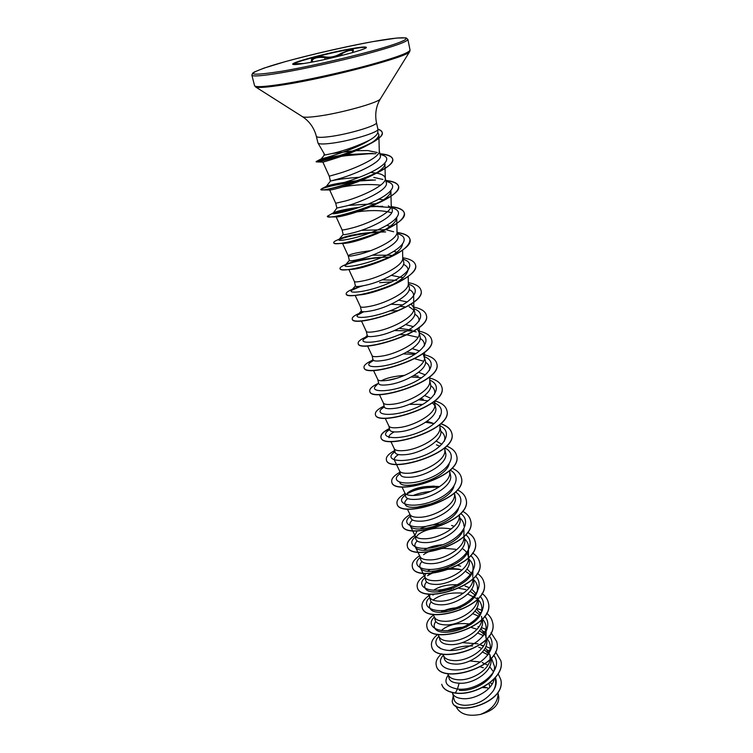 <?xml version="1.0" encoding="UTF-8"?>
<svg xmlns="http://www.w3.org/2000/svg" width="753" height="753" viewBox="0 0 753 753"><rect width="100%" height="100%" fill="white"/><g stroke="black" fill="none" stroke-linecap="round" stroke-linejoin="round"><path stroke-width="1.13" d="M352.724 51.628L353.091 50.846C351.086 49.707 347.331 50.667 341.843 53.745C337.41 56.531 332.515 57.925 327.16 57.906L324.524 57.557C318.058 56.946 313.926 57.887 312.128 60.4L311.676 60.268C309.568 58.358 320.392 55.571 324.872 56.852C330.238 57.83 335.706 56.626 341.278 53.237L350.126 49.764C353.044 49.312 354.014 49.773 353.044 51.166L352.432 52.616M292.861 64.372C293.651 62.16 328.948 52.936 350.785 49.152C359.821 47.571 364.989 47.034 366.287 47.552M307.243 62.951C297.972 64.532 293.124 64.946 292.719 64.212C291.345 62.414 328.026 52.719 350.71 48.794C360.555 47.072 365.77 46.582 366.344 47.345C368.358 48.945 330.181 59.092 307.243 62.951M295.054 64.56C293.717 63.967 295.901 63.628 301.595 63.544L303.751 63.534M310.923 62.292L311.676 60.268M342.144 155.156L321.315 158.827L324.242 155.184L334.219 153.047C346.389 149.969 358.108 145.696 369.375 140.237C374.778 137.131 377.582 134.467 377.79 132.246L377.902 129.29C378.91 132.368 348.714 141.385 330.2 143.428C322.849 144.275 318.773 144.143 317.973 143.023L316.345 136.312C316.834 137.517 320.929 137.658 328.628 136.745C347.557 134.571 378.373 125.346 376.453 122.551C374.975 115.134 375.813 108.093 378.966 101.448L380.472 98.728M324.938 155.052L317.973 143.023M336.789 156.859C325.24 158.958 318.453 160.474 316.42 161.415L316.128 161.622C315.036 164.314 387.042 142.355 382.166 132.396C381.922 131.041 380.5 129.968 377.902 129.158L377.902 129.29M358.71 180.532C341.288 182.584 330.511 184.523 326.369 186.358L330.435 181.115L340.516 178.329C356.508 173.651 382.797 161.744 380.303 155.504L379.267 150.788M377.309 152.53L367.803 150.572L356.084 150.675M329.325 176.193L339.339 173.312C354.785 168.7 380.359 157.368 379.277 151.071L378.947 138.166M489.036 683.498L489.864 687.244M452.675 693.541L454.153 699.716C455.076 702.944 458.455 704.808 464.29 705.297C476.385 705.297 486.09 700.394 493.431 690.586C495.483 686.896 496.133 683.272 495.389 679.724L495.032 678.095M452.544 692.976L452.948 694.078C454.379 696.713 457.645 698.247 462.737 698.662C474.701 699.782 492.302 690.096 494.1 679.112M493.46 671.798L489.685 666.669M487.85 665.257L482.184 662.536M447.988 673.596L449.042 678.284C449.899 681.277 453.25 682.915 459.104 683.206C473.543 684.571 494.25 670.462 490.711 658.386L489.958 654.959L485.327 647.731M488.706 653.933L484.188 649.754M481.807 648.446L478.767 647.241M448.101 674.34L448.477 675.366C449.87 677.945 453.146 679.413 458.304 679.78C470.55 680.778 488.631 670.697 490.034 659.666M490.071 659.421L489.958 654.959M483.379 646.319L480.094 644.624M443.696 655.891L444.402 658.847C445.296 661.934 448.694 663.675 454.614 664.071C469.1 665.257 490.043 651.176 486.513 639.288L486.513 639.278M484.301 634.61L479.642 630.572M477.082 629.273L471.632 627.56M442.792 654.093L443.931 656.362C445.296 658.884 448.581 660.296 453.795 660.588C466.333 661.463 484.913 650.978 485.892 639.928M482.409 619.107C484.913 621.686 486.156 624.661 486.146 628.03L486.014 638.422L485.751 635.805L480.885 628.491M439.103 636.624L439.827 639.673C440.703 642.667 444.101 644.323 450.049 644.634C464.629 645.622 485.741 631.598 482.249 619.879L481.478 616.349M479.802 614.966L474.992 611.097M437.973 634.355L439.319 637.057C440.646 639.523 443.95 640.869 449.212 641.095C462.54 641.895 482.259 630.148 481.732 618.853M480.593 613.846L476.357 608.961M434.434 617.055L435.178 620.199C436.025 623.089 439.432 624.651 445.409 624.886C460.036 625.677 481.393 611.709 477.929 600.169L477.713 599.19C480.47 601.769 481.845 604.81 481.845 608.283C482.927 626.873 438.764 639.542 434.65 627.682C433.747 625.781 434.123 623.729 435.789 621.526M475.388 595.228L470.23 591.312M433.069 614.297L434.632 617.451C435.921 619.851 439.234 621.131 444.562 621.291C457.711 621.874 477.308 610.579 477.364 599.548M476.103 593.806L471.736 589.119M469.354 587.716L465.09 586.05M429.963 594.155L429.605 596.809L430.462 600.405C431.29 603.2 434.697 604.668 440.693 604.819C455.405 605.393 476.96 591.491 473.533 580.149L472.969 577.607M470.503 574.755L465.345 571.226M429.605 596.809L429.869 597.543C431.13 599.868 434.453 601.073 439.837 601.167C453.306 601.581 473.421 589.872 472.959 578.897M468.94 559.234C471.66 561.672 473.035 564.543 473.044 567.847L472.733 576.497M471.519 573.447L467.011 568.967M424.871 576.977L425.661 580.299C426.462 582.982 429.878 584.356 435.902 584.422C450.689 584.77 472.442 570.962 469.063 559.799L468.62 557.775M464.45 538.771C467.152 541.134 468.517 543.92 468.535 547.149C469.768 564.976 423.685 578.342 420.174 567.414L425.031 577.306C426.254 579.556 429.587 580.685 435.027 580.704C448.666 580.93 469.1 569.099 468.479 558.255L468.479 558.255M468.46 557.719L468.253 556.091C467.528 553.022 465.505 550.49 462.182 548.485M419.976 556.458L420.786 559.874C421.558 562.435 424.974 563.705 431.036 563.686C445.87 563.818 467.886 550.067 464.526 539.11L463.961 536.55M463.057 530.404C457.542 546.744 417.915 555.789 415.204 546.678L420.118 556.749C421.294 558.924 424.636 559.968 430.142 559.912C443.875 559.931 464.573 548.071 463.914 537.407L463.942 528.954M454.257 526.319L451.555 525.453M417.106 530.978L414.931 535.327L415.835 539.101C416.588 541.558 420.005 542.715 426.085 542.602C441.013 542.508 463.227 528.832 459.904 518.092L459.217 514.967M458.511 508.642C453.344 524.897 412.7 534.47 410.14 525.613L415.129 535.863C416.258 537.943 419.609 538.913 425.181 538.762C439.018 538.583 459.97 526.695 459.274 516.219L459.198 514.986M409.943 514.393L410.799 517.998C411.514 520.323 414.931 521.377 421.049 521.17C436.034 520.841 458.492 507.24 455.217 496.726L454.558 493.723M407.335 509L410.056 514.628C411.147 516.624 414.508 517.499 420.127 517.264C434.067 516.859 455.283 504.971 454.558 494.674L454.558 492.867M404.794 492.839L405.679 496.538C406.366 498.74 409.783 499.681 415.929 499.371C430.989 498.797 453.683 485.271 450.445 475.002L449.579 471.039M401.923 486.871L404.898 493.046C405.942 494.947 409.303 495.728 414.997 495.408C429.041 494.768 450.52 482.871 449.767 472.78L449.757 470.456M399.57 470.926L400.474 474.71C401.133 476.781 404.549 477.618 410.724 477.204C425.869 476.367 448.769 462.954 445.597 452.901L444.468 448.016M439.827 446.265L436.429 444.807M398.535 454.586C395.118 456.695 393.763 458.596 394.468 460.281L399.655 471.105C400.652 472.903 404.022 473.59 409.773 473.166C423.92 472.291 445.672 460.394 444.891 450.51L444.712 448.882M441.889 444.298L436.175 441.051M394.252 448.637L395.184 452.525C395.805 454.464 399.222 455.17 405.425 454.652C420.616 453.56 443.809 440.232 440.665 430.434L439.931 427.083M434.189 423.638L428.382 421.736M390.835 441.474L394.327 448.797C395.269 450.482 398.648 451.066 404.455 450.548C418.715 449.428 440.75 437.531 439.931 427.873L439.912 424.457M388.849 425.972L389.8 429.954C390.393 431.751 393.81 432.344 400.031 431.714C415.308 430.349 438.745 417.115 435.648 407.589L434.886 404.116M434.858 405.575L432.363 402.846M385.15 418.188L388.906 426.104C389.8 427.685 393.179 428.156 399.052 427.535C413.416 426.16 435.733 414.263 434.895 404.85L434.02 401.556M431.036 398.393L424.673 395.589M383.352 402.921L384.322 406.996C384.887 408.653 388.294 409.114 394.553 408.371C409.905 406.724 433.577 393.593 430.547 384.341L429.756 380.745M379.361 394.497L383.399 403.034C384.228 404.493 387.616 404.85 393.555 404.116C408.022 402.469 430.631 390.6 429.765 381.432L429.718 376.848M425.37 374.881L418.612 372.302M373.479 370.382L377.733 379.39L378.75 383.644C379.277 385.15 382.684 385.47 388.972 384.623C404.38 382.684 428.353 369.648 425.351 360.687L422.979 353.581M416.033 353.543L406.78 352.122M377.799 379.568C378.571 380.896 381.959 381.14 387.955 380.293C402.535 378.364 425.436 366.513 424.541 357.609L424.41 356.376M419.525 350.973L412.305 348.639M367.483 345.843L372.048 355.548L373.083 359.878C373.573 361.224 376.98 361.412 383.296 360.442C398.789 358.202 423.017 345.279 420.061 336.619L419.101 332.233L417.19 329.014M412.23 330.181L399.25 328.336M372.095 355.689C372.81 356.884 376.199 356.997 382.26 356.037C396.944 353.816 420.155 342.003 419.233 333.372L419.101 332.233M413.482 326.67L405.716 324.599M366.269 331.339L367.313 335.697C367.765 336.883 371.163 336.92 377.517 335.829C393.057 333.278 417.576 320.486 414.687 312.119L413.821 308.156M413.698 310.001L409.133 306.763M366.259 331.292L366.297 331.395C366.946 332.45 370.335 332.431 376.462 331.339C391.249 328.826 414.781 317.051 413.83 308.702L413.623 295.232C413.557 292.898 412.079 290.978 409.18 289.481M413.708 307.657L411.194 304.043M407.204 301.972L398.798 300.183M355.181 295.43L360.367 306.593L361.44 311.083C361.854 312.1 365.252 311.996 371.624 310.763C387.258 307.892 412.051 295.223 409.218 287.185L408.314 283.1M360.395 306.669C360.979 307.582 364.358 307.422 370.551 306.198C385.451 303.365 409.303 291.637 408.324 283.599L408.201 276.426M403.184 277.763L391.485 275.382M348.874 269.555L354.371 281.462L355.463 286.027C355.84 286.865 359.228 286.611 365.629 285.246C381.347 282.027 406.394 269.518 403.646 261.799L402.714 257.592M354.39 281.509C354.898 282.262 358.287 281.951 364.537 280.596C379.55 277.433 403.721 265.771 402.723 258.044L402.582 250.175M396.859 252.236L393.8 251.361M370.58 250.693C356.611 252.566 349.176 254.288 348.262 255.86L349.373 260.51C349.712 261.178 353.091 260.754 359.529 259.258C375.295 255.7 400.671 243.323 397.97 235.953L397.019 231.613M393.64 231.773L386.967 229.994M342.54 243.407L348.272 255.888C348.714 256.481 352.093 256.02 358.419 254.523C373.535 251.022 398.045 239.416 397.029 232.028L396.935 231.246M390.28 226.276L386.562 225.448M336.149 216.902L342.05 229.806L343.18 234.531C343.472 235.011 346.851 234.428 353.308 232.781C369.168 228.865 394.817 216.638 392.181 209.626L391.212 205.164M390.816 207.414L388.322 205.861M342.05 229.806C342.417 230.22 345.787 229.609 352.178 227.961C367.408 224.102 392.257 212.581 391.221 205.531L390.892 191.046C390.431 195.272 384.755 199.987 373.865 205.192C359.106 212.28 340.544 216.939 336.977 216.902L336.572 216.902M383.418 199.884L378.646 199.121M359.83 207.179C346.389 209.033 337.608 210.896 333.475 212.751L336.864 208.063L346.973 205.814C362.899 201.512 388.859 189.455 386.298 182.819L385.225 177.934C384.595 175.628 381.724 174.028 376.604 173.124M382.882 179.449L373.799 177.426M336.864 208.073L335.716 203.254L345.815 200.891C361.158 196.665 386.364 185.229 385.301 178.555L385.225 177.934M376.189 173.058L370.608 172.446M487.878 688.044L483.624 686.915M483.36 667.798L480.518 666.932M480.367 662L469.919 660.965M478.004 643.853L462.295 642.61M471.274 624.218C458.304 622.364 448.299 624.472 441.267 630.553M460.601 607.633C452.798 607.633 446.237 609.149 440.919 612.18M465.787 604.734L463.547 604.405M465.881 589.599L459.019 588.319M453.673 588.187C447.527 588.488 442.199 589.731 437.691 591.905M460.055 584.977C449.136 584.027 440.298 585.796 433.54 590.286M459.114 569.193L452.016 568.393M451.574 568.383C441.785 568.562 434.217 570.614 428.881 574.539L428.589 574.765M460.648 566.171L457.975 565.522M454.003 564.957L450.463 564.778M430.048 569.569L427.77 571.113M425.539 573.466L424.796 576.647M455.556 549.276L444.016 548.344M443.385 548.382C434.613 549.163 428.005 551.271 423.581 554.707M442.792 544.711C434.726 545.351 428.382 547.196 423.76 550.245M451.358 528.917C437.286 526.865 426.245 528.728 418.244 534.508L416.127 537.03M440.552 524.163C432.203 524.427 425.36 526.027 420.023 528.964M432.683 503.493L416.851 507.183M439.761 486.598C425.266 485.459 414.498 487.586 407.439 492.98M422.518 482.974L415.637 484.574M423.337 399.156L420.522 398.676M418.207 376.199L413.839 375.568M404.549 375.389C394.073 376.189 386.327 377.987 381.319 380.773M402.281 304.918L391.146 304.221M396.784 280.314L382.298 279.824M391.193 255.276L372.471 255.163M384.877 229.721L361.336 230.324M377.037 203.611L348.328 205.409M359.463 177.247C346.982 178.188 338.012 179.308 332.572 180.626M368.405 144.68L366.118 145.931C348.63 155.212 322.058 162.384 322.877 162.111L329.259 176.202L330.435 181.115M483.407 687.028L486.542 687.771L482.4 687.555M498.072 693.56L498.759 696.704C499.305 704.789 493.234 710.691 480.546 714.399C469.006 716.574 461.175 714.55 457.062 708.347L455.781 705.806M480.546 714.399C491.154 710.107 496.989 703.65 498.044 695.057L498.091 692.12M492.189 683.978L490.156 682.651M354.428 150.779L332.581 153.471M459.104 683.206L457.466 689.042C446.369 686.792 443.301 682.114 448.251 674.999M495.455 677.615C496.933 681.86 496.255 686.181 493.431 690.586M493.61 655.251C505.63 669.163 478.183 691.772 457.466 689.042L455.367 692.967C447.527 691.734 442.99 688.844 441.747 684.298L441.766 684.373M498.185 673.86L500.745 679.451C506.731 702.841 453.861 717.27 452.224 701.222L453.25 695.941M455.405 693.127C476.065 696.139 505.677 676.966 500.849 660.776L500.811 660.626C505.649 676.806 476.028 695.979 455.367 692.967L455.405 693.127C447.564 691.894 443.028 689.004 441.785 684.449M500.764 679.526L500.783 679.601C506.769 703.001 453.899 717.43 452.252 701.372L452.242 701.297M483.558 686.952L487.643 687.978M377.771 132.472L378.853 134.665C378.815 136.933 376.425 139.606 371.7 142.694M384.877 163.203L384.943 163.796C384.858 166.469 381.903 169.576 376.076 173.124M373.723 174.489L370.372 176.258C354.324 184.372 331.857 190.189 329.946 189.991L329.758 189.991M342.775 186.895C355.934 184.551 368.575 183.958 380.698 185.125M337.165 216.073L338.634 215.556M357.195 211.847C371.285 209.927 382.778 210.219 391.654 212.722M397.029 232.028L396.727 217.805C396.04 222.784 389.423 228.093 376.876 233.722C361.901 239.765 351.049 242.974 344.328 243.351L343.641 243.37M402.469 244.076C401.989 248.772 396.398 253.752 385.668 259.023M381.31 261.018L379.22 261.903C367.492 266.374 358.475 268.859 352.178 269.348L351.002 269.414M355.924 265.47L363.417 263.729M403.486 264.35C406.479 265.762 408.022 267.607 408.098 269.885C406.488 276.982 397.255 283.627 380.397 289.82C372.603 292.512 366.137 294.169 361.016 294.781L357.054 295.016M389.941 310.876L397.424 310.707M414.734 314.161C417.548 315.742 418.988 317.738 419.054 320.138L418.96 321.267M399.382 334.643L405.199 334.756M407.128 334.897L418.056 337.344M420.165 338.408C422.922 340.074 424.334 342.135 424.391 344.61L424.25 346.06M414.715 358.748L423.628 361.214M425.483 362.24C428.203 363.972 429.587 366.118 429.634 368.669L429.426 370.457M430.688 385.649C433.37 387.456 434.735 389.678 434.792 392.313L434.5 394.44M409.387 404.333L422.659 404.417M439.865 415.552L439.488 418.028M389.075 437.775C388.379 436.053 390.082 434.105 394.167 431.93M440.797 431.271C443.451 433.239 444.797 435.62 444.835 438.406L444.383 441.23M449.183 464.064C444.854 480.009 401.933 490.758 399.777 482.419M411.223 473.006L421.059 470.719M453.89 486.523C449.212 502.402 408.267 512.699 405.123 504.416M405.001 504.19C404.257 502.505 405.18 500.632 407.797 498.571M413.228 495.502C418.113 493.394 423.873 492.057 430.528 491.493M410.14 525.613C409.368 523.9 410.159 522.017 412.512 519.956M459.885 517.979C462.568 520.267 463.923 522.968 463.952 526.102M415.204 546.678C414.404 544.946 415.082 543.045 417.228 540.965M420.174 567.414C419.355 565.654 419.939 563.715 421.925 561.625M473.044 567.847C474.23 585.966 428.796 599.059 425.078 587.82C424.231 586.022 424.73 584.055 426.593 581.928M473.364 579.368C476.103 581.881 477.468 584.827 477.477 588.225C478.644 606.57 433.803 619.474 429.897 607.906C429.022 606.061 429.464 604.057 431.215 601.892M433.022 600.094C440.467 594.418 450.614 592.122 463.453 593.213M467.707 594.07L477.383 598.889M472.79 613.686L478.757 616.265M486.146 628.03L484.546 634.271M440.514 648.728L439.319 647.147M477.713 633L483.454 635.72M486.909 638.629C489.243 641.217 490.401 644.163 490.372 647.467L488.622 654.093M482.504 652.032L488.038 654.884M491.408 657.953L494.542 666.612C495.013 679.234 473.844 691.913 459.292 690.35M489.723 651.411L487.586 650.027M472.677 645.98C464.102 645.65 456.497 647.175 449.861 650.545M443.376 655.251C434.434 664.4 447.15 673.596 466.098 668.476C485.064 663.685 498.147 646.347 489.13 635.824M485.638 632.539L483.624 631.249M466.455 627.127C459.565 627.117 453.287 628.313 447.602 630.703M438.924 636.266C429.69 645.283 442.595 654.235 461.843 648.87C481.101 643.834 494.128 626.421 484.631 616.208M481.073 613.093L479.576 612.161M459.612 608.095C452.882 608.443 446.877 609.826 441.597 612.264M434.396 616.989C424.861 625.865 437.973 634.553 457.532 628.943C477.11 623.644 490.043 606.174 480.038 596.282M451.574 589.006L439.658 591.773M434.142 594.305L432.853 595.086M429.756 597.449C419.995 606.174 433.304 614.533 453.127 608.688C472.959 603.153 485.836 585.73 475.435 576.139M460.977 569.645C447.819 568.12 436.674 570.134 427.553 575.697M425.021 577.617C415.035 586.192 428.655 594.192 448.779 588.055C468.931 582.229 481.6 564.797 470.644 555.582M420.221 557.474C409.98 565.889 423.939 573.513 444.383 567.065C464.855 560.929 477.289 543.515 465.721 534.705M415.204 537.105L415.204 537.105C404.907 545.36 419.365 552.467 440.072 545.671C460.827 539.176 472.865 521.857 460.676 513.499M409.698 516.746L410.366 516.163L409.698 516.746C399.984 524.794 415.402 530.997 436.175 523.74C457.005 516.765 468.225 499.766 455.499 491.963M438.783 487.238C425.294 486.946 414.47 489.328 406.3 494.373M405.33 495.05L404.145 496.011C395.005 503.823 411.402 509.103 432.231 501.404C453.127 493.977 463.49 477.308 450.162 470.079M400.201 473.552L398.544 474.87C389.969 482.419 407.354 486.777 428.231 478.654C449.202 470.785 458.643 454.492 444.665 447.837M394.986 451.706L392.887 453.334C384.99 460.469 402.751 463.97 423.487 455.763C444.317 447.781 453.654 432.09 439.921 425.709M434.123 423.6L425.624 422.292M389.687 429.483L387.183 431.384C379.879 438.133 398.318 440.759 419.016 432.316C439.808 424.09 448.609 408.907 434.613 402.968M428.062 400.869L418.724 399.796M384.294 406.884L381.413 409.011C374.759 415.298 393.499 417.115 414.046 408.625C434.697 400.351 443.461 385.781 429.747 380.096M421.633 377.761L411.336 376.989M396.116 378.401L388.059 380.274M378.599 383.013L375.578 386.204C369.525 392.021 388.727 393.019 409.18 384.435C429.747 376.039 438.237 362.042 424.532 356.706M414.856 354.305L403.316 353.901M373.469 360.405L369.667 362.946C364.217 368.273 383.832 368.481 404.192 359.821C424.664 351.331 432.919 337.918 419.252 332.92M416.183 331.913L413.679 331.329M411.27 330.915L394.403 330.567M368.311 336.393L363.68 339.236C358.861 344.008 378.561 343.5 398.751 334.916C419.054 326.473 427.506 313.709 414.338 308.909L413.952 308.758M404.389 306.687L399.928 306.377M363.69 311.77L357.619 315.055C353.439 319.234 373.036 318.067 393.028 309.624C413.115 301.322 421.972 289.208 409.557 284.54L408.55 284.163M391.551 281.923L379.625 282.667M361.289 286.112L351.472 290.385C347.905 293.962 367.398 292.183 387.183 283.881C407.062 275.692 416.305 264.218 404.643 259.719L403.034 259.023M389.301 257.14L379.521 257.347C365.911 258.552 355.632 260.538 348.695 263.305L345.241 265.216C342.276 268.19 361.647 265.818 381.234 257.658C400.907 249.591 410.517 238.748 399.608 234.428L397.424 233.458M380.867 231.849L377.855 231.905C360.631 233.119 348.3 235.284 340.864 238.409L338.925 239.539C336.535 241.901 355.783 238.955 375.173 230.936C394.647 222.992 404.606 212.751 394.431 208.637L391.767 207.706M390.807 207.461L371.634 206.228M370.664 206.275L369.93 206.313M332.506 213.334C330.68 215.085 349.806 211.584 369.008 203.705C388.275 195.884 398.563 186.236 389.113 182.348L385.969 181.294M372.744 179.929L361.412 180.325M325.993 186.584C324.712 187.713 343.697 183.704 362.711 175.948C381.79 168.258 392.379 159.194 383.672 155.542L380.058 154.384M371.445 153.377L346.022 154.676M321.315 158.827C319.79 159.627 354.296 150.111 369.375 140.237M500.811 660.626L495.483 651.825M490.335 648.324L485.873 646.451M483.708 645.792L481.449 645.246M441.54 653.82C437.211 657.642 435.441 661.454 436.232 665.238C439.103 685.428 504.152 667.036 496.707 641.565L491.022 632.605M486.909 629.847L481.346 627.522M478.964 626.854L477.995 626.628M437.851 634.337C432.881 638.262 430.801 642.196 431.601 646.14C434.321 665.821 499.898 647.251 492.537 622.204C491.747 618.702 489.742 615.681 486.532 613.149M482.4 610.532L476.696 608.311M433.455 615.088C428.306 618.975 426.123 622.863 426.895 626.741C429.464 645.895 495.578 627.136 488.292 602.541C487.483 598.974 485.365 595.915 481.948 593.392M429.615 595.134C423.854 599.087 421.351 603.049 422.113 607.031C424.532 625.639 491.182 606.692 483.981 582.558C483.153 578.916 480.913 575.838 477.261 573.315M424.73 575.546C419.026 579.386 416.531 583.199 417.256 587.001C419.515 605.045 486.73 585.909 479.605 562.256C478.757 558.566 476.414 555.479 472.564 552.994M419.619 555.733C414.075 559.423 411.637 563.065 412.315 566.642C414.414 584.102 482.193 564.769 475.162 541.614C474.286 537.849 471.783 534.743 467.641 532.286M414.922 535.289C409.19 538.922 406.648 542.471 407.298 545.963C409.227 562.811 477.581 543.271 470.634 520.643C469.731 516.793 467.058 513.659 462.596 511.249M409.99 514.619C404.182 518.149 401.584 521.594 402.206 524.935C403.956 541.153 472.893 521.405 466.041 499.314C465.109 495.38 462.229 492.236 457.4 489.864M434.105 486.08C425.116 486.579 417.049 488.292 409.914 491.229M404.982 493.601C399.09 497.046 396.436 500.369 397.019 503.559C398.601 519.118 468.112 499.164 461.363 477.647C460.394 473.609 457.287 470.446 452.054 468.15M399.89 472.253C393.923 475.595 391.202 478.786 391.748 481.826C393.141 496.707 463.255 476.545 456.61 455.603C455.603 451.471 452.242 448.299 446.52 446.077M394.704 450.539C388.661 453.777 385.884 456.845 386.383 459.725C387.588 473.891 458.304 453.522 451.781 433.191C450.727 428.956 447.066 425.774 440.787 423.657M389.442 428.476C383.315 431.601 380.472 434.528 380.933 437.248C381.931 450.68 453.268 430.085 446.868 410.394C445.757 406.036 441.738 402.864 434.829 400.878M384.086 406.027C377.874 409.048 374.975 411.835 375.389 414.385C376.171 427.064 448.148 406.244 441.87 387.202C440.778 382.966 436.731 379.907 429.728 378.034M378.251 383.39C372.208 386.233 369.375 388.812 369.742 391.118C370.316 403.015 442.943 381.959 436.778 363.605C435.705 359.482 431.62 356.546 424.513 354.785M371.926 360.508C366.325 363.115 363.68 365.431 364 367.455C364.348 378.524 437.634 357.233 431.601 339.594C430.547 335.593 426.414 332.779 419.205 331.141M365.534 337.193C360.339 339.556 357.882 341.617 358.164 343.368C358.268 353.59 432.241 332.054 426.339 315.149C425.304 311.29 421.125 308.608 413.802 307.092M363.435 311.761C355.764 314.5 352.018 316.862 352.216 318.858C352.093 328.195 426.735 306.415 420.974 290.281C419.967 286.554 415.741 284.003 408.314 282.629M363.05 285.801L356.489 287.721C349.439 290.187 346.004 292.249 346.164 293.905C345.796 302.32 421.125 280.285 415.515 264.962C414.536 261.395 410.281 258.985 402.751 257.742M379.521 257.347L380.726 257.3C366.786 258.656 355.538 260.905 346.982 264.068M345.862 264.501C341.796 266.148 339.838 267.484 340.008 268.501C339.387 275.956 415.411 253.667 409.952 239.181C409.011 235.783 404.756 233.543 397.198 232.432M380.161 231.858L380.143 231.858C362.899 233.119 349.27 235.585 339.264 239.247M340.864 238.409L337.542 239.925C334.878 241.064 333.607 241.967 333.73 242.626C332.845 249.102 409.585 226.549 404.295 212.92C403.392 209.72 399.137 207.63 391.541 206.67M378.072 206.134L371.069 206.482M369.902 206.567L369.074 206.642M357.487 207.979C346.615 209.682 338.257 211.537 332.431 213.551M333.475 212.751L327.339 216.28C326.171 221.721 403.646 198.905 398.525 186.179C397.659 183.167 393.414 181.257 385.781 180.438M375.483 179.995L359.934 180.927M355.407 181.435C338.219 183.92 327.056 186.311 321.917 188.627L320.825 189.445C319.366 193.813 397.593 170.724 392.652 158.939C391.833 156.125 387.588 154.384 379.917 153.725M372.773 153.443L342.474 155.965M436.251 665.323L436.269 665.398C439.14 685.597 504.181 667.196 496.745 641.725L496.726 641.641M431.62 646.225L431.638 646.3C434.368 665.991 499.936 647.411 492.566 622.373L492.547 622.289M426.913 626.825L426.932 626.901C429.511 646.065 495.615 627.305 488.33 602.711L488.311 602.626M422.132 607.106L422.151 607.191C424.57 625.809 491.22 606.862 484.019 582.728L484 582.643M417.275 587.086L417.294 587.161C419.553 605.214 486.767 586.079 479.642 562.425L479.623 562.34M412.343 566.727L412.362 566.811C414.451 584.281 482.231 564.948 475.199 541.784C474.315 537.99 471.773 534.856 467.566 532.39M414.941 535.477C409.227 539.101 406.695 542.649 407.345 546.132C409.274 562.99 477.628 543.45 470.672 520.812L470.653 520.728M402.224 525.02L402.243 525.114C404.003 541.332 472.931 521.594 466.079 499.493L466.06 499.408M397.038 503.653L397.057 503.738C398.648 519.306 468.159 499.352 461.401 477.826L461.382 477.731M391.767 481.92L391.786 482.014C393.188 496.895 463.293 476.734 456.657 455.791L456.638 455.697M386.411 459.819L386.43 459.914C387.635 474.089 458.351 453.711 451.819 433.38C450.755 429.097 447.028 425.897 440.656 423.788M427.488 421.548L426.763 421.52M389.489 428.655C383.352 431.789 380.519 434.716 380.98 437.437C381.978 450.878 453.315 430.283 446.906 410.583L446.887 410.489M375.408 414.479L375.436 414.574C376.218 427.262 448.195 406.441 441.907 387.4L441.889 387.296M369.77 391.221L369.789 391.315C370.363 403.213 442.98 382.166 436.825 363.803L436.796 363.699M364.028 367.549L364.057 367.652C364.396 378.731 437.681 357.44 431.648 339.791L431.629 339.688M358.193 343.472L358.212 343.575C358.324 353.797 432.288 332.271 426.377 315.356L426.358 315.253M352.244 318.961L352.263 319.065C352.14 328.402 426.782 306.631 421.021 290.489L420.993 290.385M346.201 294.009L346.22 294.112C346.851 295.835 351.642 296.042 360.583 294.743L378.335 290.442C399.052 284.163 417.821 272.473 415.562 265.169L415.534 265.065M381.771 257.432C366.523 258.853 354.531 261.3 345.796 264.755M340.036 268.605L340.055 268.708C340.384 269.781 343.161 270.073 348.385 269.583C356.997 268.699 367.728 265.931 380.576 261.3C400.097 253.695 409.905 246.391 409.999 239.398C409.058 236 404.803 233.75 397.245 232.649M385.649 231.924L380.604 232.046M379.954 232.075C362.391 233.402 348.686 235.924 338.841 239.642M333.767 242.73L333.777 242.843C333.965 243.511 335.631 243.746 338.794 243.558C348.884 242.795 362.645 239.04 380.058 232.282C396.454 225.251 404.549 218.878 404.342 213.146C403.439 209.936 399.184 207.847 391.588 206.887M382.722 206.313L370.476 206.746M369.177 206.849L368.321 206.924M356.254 208.383C346.098 210.031 338.238 211.8 332.685 213.701M327.386 216.384L330.238 216.977C337.344 216.826 360.743 211.104 378.345 203.037C392.181 196.693 398.921 191.149 398.582 186.405C397.716 183.393 393.461 181.473 385.828 180.654M354.352 181.793C333.626 185.059 322.472 187.685 320.882 189.671L322.293 189.916C327.762 190.048 356.621 182.828 375.869 173.482C387.494 167.863 393.104 163.09 392.708 159.165C391.908 156.408 387.795 154.676 380.369 153.979M375.992 153.716C364.96 153.584 353.411 154.469 341.325 156.37M335.029 157.396C322.896 159.711 316.618 161.198 316.185 161.848L316.524 161.904C318.952 162.224 350.898 153.828 369.412 144.171C378.364 139.54 382.637 135.691 382.213 132.632C381.978 131.267 380.538 130.184 377.902 129.375M312.288 60.729L312.391 62.01M352.103 52.71L353.044 51.166M342.201 55.355L341.278 53.237M324.957 59.431L324.872 56.852M281.321 72.787C304.513 68.852 338.718 61.313 365.365 54.244C393.122 46.742 407.298 41.801 407.891 39.42L406.112 37.885L396.906 38.026L372.613 41.66C345.307 46.733 312.241 54.291 285.274 61.633L263.861 68.156L254.42 71.968L252.65 73.135L251.86 75.159C252.575 76.721 262.402 75.931 281.321 72.787M281.763 71.253C315.611 65.52 371.078 52.202 393.96 44.38C417.369 36.455 404.888 35.824 372.566 41.679C340.488 47.439 294.687 58.339 269.913 66.17C244.179 74.726 248.132 76.42 281.763 71.253M302.358 116.621L255.512 86.877L254.552 85.654C255.323 87.423 265.15 86.811 284.032 83.828C307.186 80.072 341.269 72.599 367.793 65.436C395.419 57.812 409.5 52.682 410.037 50.046L407.891 39.42M255.512 86.877C257.893 88.082 267.55 87.339 284.483 84.656C330.605 77.474 409.51 56.381 409.707 51.562L410.037 50.046M316.345 136.312C314.453 128.998 310.631 123.031 304.899 118.409L302.442 116.668C304.09 117.534 309.219 117.383 317.813 116.226C340.902 113.214 379.23 102.464 380.425 98.812L409.707 51.562M377.893 129.139L376.453 122.551M486.476 639.109L485.751 635.805M477.675 599.021L477.393 597.741M324.242 155.184L324.063 154.403M378.853 134.665L378.938 137.893M384.943 163.796L385.056 168.173M385.056 168.437L385.301 178.555M329.682 189.982L335.716 203.254M361.393 320.863L366.297 331.395M419.054 320.138L419.073 321.117M419.148 327.291L419.233 333.372M424.391 344.61L424.41 345.825M424.485 352.404L424.541 357.609M434.858 400.86L434.895 404.85M444.882 447.649L444.891 450.51M459.274 514.911L459.274 516.219M468.517 550.17L468.479 557.7M428.081 593.919L429.869 597.543M477.477 588.225L477.449 591.576M481.845 608.283L481.807 611.794M447.546 673.511L448.477 675.366M452.167 692.534L452.948 694.078M357.402 287.345L356.489 287.721M348.695 263.305L346.267 264.341M377.855 231.905L380.143 231.858M326.369 186.358L321.917 188.627M321.333 158.817L316.42 161.415M404.145 496.011L405.302 494.947M398.544 474.87L400.154 473.355M392.887 453.334L394.911 451.376M387.183 431.384L389.565 428.994M381.413 409.011L384.134 406.215M369.667 362.946L372.961 359.388M363.68 339.236L367.219 335.33M357.619 315.055L361.374 310.82M409.557 284.54L408.54 284.116M351.472 290.385L355.416 285.858M345.241 265.216L349.354 260.416M338.925 239.539L343.161 234.484M394.431 208.637L391.701 207.404M389.113 182.348L385.865 180.842M383.672 155.542L379.926 153.772M366.118 145.931L369.412 144.171M322.877 162.111L316.524 161.904M370.372 176.258L375.869 173.482M329.946 189.991L322.293 189.916M373.865 205.192L378.345 203.037M336.977 216.902L330.238 216.977M376.876 233.722L380.058 232.282M344.328 243.36L338.794 243.558M379.22 261.903L380.576 261.3M352.178 269.348L348.385 269.583M380.397 289.82L378.335 290.442M254.552 85.654L251.86 75.159M312.721 61.953L312.175 60.485"/></g></svg>

